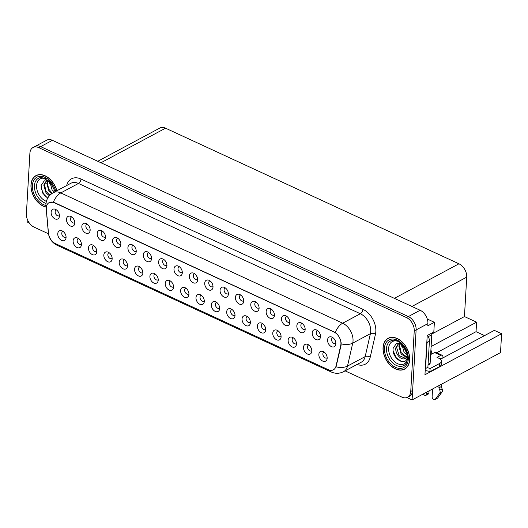 <?xml version="1.0" encoding="UTF-8"?>
<svg xmlns="http://www.w3.org/2000/svg" width="528" height="528" viewBox="0 0 528 528"><rect width="100%" height="100%" fill="white"/><g stroke="black" fill="none" stroke-linecap="round" stroke-linejoin="round"><path stroke-width="0.79" d="M262.673 323.671A3.28 2.231 -118.2 0 0 262.383 323.789A3.28 2.231 -118.2 0 0 261.433 325.532A3.28 2.231 -118.2 0 0 262.766 328.819A3.28 2.231 -118.2 0 0 265.478 329.571A3.28 2.231 -118.2 0 0 265.736 329.399M265.109 326.733A3.28 2.231 61.8 0 1 264.541 325.677M257.413 326.02A5.465 3.716 -118.2 0 0 260.786 332.422A5.465 3.716 -118.2 0 0 265.538 330.977A5.465 3.716 -118.2 0 0 265.729 329.868A5.465 3.716 -118.2 0 0 261.248 322.964A5.465 3.716 -118.2 0 0 257.413 326.02M63.017 231.396A3.28 2.231 -118.2 0 0 62.726 231.515A3.28 2.231 -118.2 0 0 61.776 233.257A3.28 2.231 -118.2 0 0 63.103 236.544A3.28 2.231 -118.2 0 0 65.815 237.296A3.28 2.231 -118.2 0 0 66.079 237.118M65.452 234.458A3.28 2.231 61.8 0 1 64.885 233.396M57.757 233.746A5.465 3.716 -118.2 0 0 61.129 240.148A5.465 3.716 -118.2 0 0 65.875 238.702A5.465 3.716 -118.2 0 0 66.073 237.593A5.465 3.716 -118.2 0 0 61.591 230.69A5.465 3.716 -118.2 0 0 57.757 233.746M87.094 224.044A3.28 2.231 -118.2 0 0 86.797 224.162A3.28 2.231 -118.2 0 0 85.853 225.905A3.28 2.231 -118.2 0 0 87.179 229.192A3.28 2.231 -118.2 0 0 89.892 229.944A3.28 2.231 -118.2 0 0 90.156 229.772M89.529 227.106A3.28 2.231 61.8 0 1 88.961 226.05M81.833 226.393A5.465 3.716 -118.2 0 0 85.199 232.795A5.465 3.716 -118.2 0 0 89.951 231.35A5.465 3.716 -118.2 0 0 90.149 230.241A5.465 3.716 -118.2 0 0 85.661 223.337A5.465 3.716 -118.2 0 0 81.833 226.393M247.315 316.576A3.28 2.231 -118.2 0 0 247.025 316.694A3.28 2.231 -118.2 0 0 246.074 318.43A3.28 2.231 -118.2 0 0 247.408 321.724A3.28 2.231 -118.2 0 0 250.12 322.476A3.28 2.231 -118.2 0 0 250.378 322.298M249.751 319.631A3.28 2.231 61.8 0 1 249.183 318.575M242.055 318.925A5.465 3.716 -118.2 0 0 245.428 325.327A5.465 3.716 -118.2 0 0 250.18 323.882A5.465 3.716 -118.2 0 0 250.371 322.766A5.465 3.716 -118.2 0 0 245.89 315.869A5.465 3.716 -118.2 0 0 242.055 318.925M133.168 245.342A3.28 2.231 -118.2 0 0 132.871 245.461A3.28 2.231 -118.2 0 0 131.927 247.196A3.28 2.231 -118.2 0 0 133.254 250.49A3.28 2.231 -118.2 0 0 135.967 251.242A3.28 2.231 -118.2 0 0 136.231 251.064M135.604 248.398A3.28 2.231 61.8 0 1 135.036 247.342M127.908 247.691A5.465 3.716 -118.2 0 0 131.274 254.087A5.465 3.716 -118.2 0 0 136.026 252.641A5.465 3.716 -118.2 0 0 136.224 251.533A5.465 3.716 -118.2 0 0 131.736 244.636A5.465 3.716 -118.2 0 0 127.908 247.691M155.166 273.986A3.28 2.231 -118.2 0 0 154.876 274.105A3.28 2.231 -118.2 0 0 153.925 275.84A3.28 2.231 -118.2 0 0 155.258 279.134A3.28 2.231 -118.2 0 0 157.971 279.886A3.28 2.231 -118.2 0 0 158.228 279.708M157.601 277.042A3.28 2.231 61.8 0 1 157.034 275.986M149.906 276.335A5.465 3.716 -118.2 0 0 153.278 282.737A5.465 3.716 -118.2 0 0 158.024 281.292A5.465 3.716 -118.2 0 0 158.222 280.177A5.465 3.716 -118.2 0 0 153.74 273.28A5.465 3.716 -118.2 0 0 149.906 276.335M225.317 287.932A3.28 2.231 -118.2 0 0 225.02 288.05A3.28 2.231 -118.2 0 0 224.077 289.786A3.28 2.231 -118.2 0 0 225.403 293.073A3.28 2.231 -118.2 0 0 228.116 293.832A3.28 2.231 -118.2 0 0 228.38 293.654M227.753 290.987A3.28 2.231 61.8 0 1 227.185 289.931M220.057 290.281A5.465 3.716 -118.2 0 0 223.423 296.677A5.465 3.716 -118.2 0 0 228.175 295.231A5.465 3.716 -118.2 0 0 228.373 294.122A5.465 3.716 -118.2 0 0 223.892 287.219A5.465 3.716 -118.2 0 0 220.057 290.281M109.091 252.694A3.28 2.231 -118.2 0 0 108.801 252.813A3.28 2.231 -118.2 0 0 107.851 254.549A3.28 2.231 -118.2 0 0 109.184 257.836A3.28 2.231 -118.2 0 0 111.896 258.595A3.28 2.231 -118.2 0 0 112.154 258.416M111.527 255.75A3.28 2.231 61.8 0 1 110.959 254.694M103.831 255.044A5.465 3.716 -118.2 0 0 107.204 261.439A5.465 3.716 -118.2 0 0 111.949 259.994A5.465 3.716 -118.2 0 0 112.147 258.885A5.465 3.716 -118.2 0 0 107.666 251.981A5.465 3.716 -118.2 0 0 103.831 255.044M179.243 266.633A3.28 2.231 -118.2 0 0 178.946 266.752A3.28 2.231 -118.2 0 0 178.002 268.495A3.28 2.231 -118.2 0 0 179.329 271.781A3.28 2.231 -118.2 0 0 182.041 272.534A3.28 2.231 -118.2 0 0 182.305 272.362M181.678 269.696A3.28 2.231 61.8 0 1 181.111 268.633M173.983 268.983A5.465 3.716 -118.2 0 0 177.349 275.385A5.465 3.716 -118.2 0 0 182.101 273.94A5.465 3.716 -118.2 0 0 182.299 272.831A5.465 3.716 -118.2 0 0 177.811 265.927A5.465 3.716 -118.2 0 0 173.983 268.983M139.808 266.891A3.28 2.231 -118.2 0 0 139.517 267.01A3.28 2.231 -118.2 0 0 138.567 268.745A3.28 2.231 -118.2 0 0 139.9 272.032A3.28 2.231 -118.2 0 0 142.613 272.791A3.28 2.231 -118.2 0 0 142.87 272.613M142.243 269.947A3.28 2.231 61.8 0 1 141.676 268.891M134.548 269.24A5.465 3.716 -118.2 0 0 137.92 275.636A5.465 3.716 -118.2 0 0 142.666 274.19A5.465 3.716 -118.2 0 0 142.864 273.082A5.465 3.716 -118.2 0 0 138.382 266.178A5.465 3.716 -118.2 0 0 134.548 269.24M209.959 280.83A3.28 2.231 -118.2 0 0 209.662 280.949A3.28 2.231 -118.2 0 0 208.718 282.691A3.28 2.231 -118.2 0 0 210.045 285.978A3.28 2.231 -118.2 0 0 212.758 286.73A3.28 2.231 -118.2 0 0 213.022 286.552M212.395 283.892A3.28 2.231 61.8 0 1 211.827 282.83M204.699 283.18A5.465 3.716 -118.2 0 0 208.065 289.582A5.465 3.716 -118.2 0 0 212.817 288.136A5.465 3.716 -118.2 0 0 213.015 287.027A5.465 3.716 -118.2 0 0 208.534 280.124A5.465 3.716 -118.2 0 0 204.699 283.18M93.733 245.593A3.28 2.231 -118.2 0 0 93.443 245.711A3.28 2.231 -118.2 0 0 92.492 247.447A3.28 2.231 -118.2 0 0 93.826 250.741A3.28 2.231 -118.2 0 0 96.532 251.493A3.28 2.231 -118.2 0 0 96.796 251.315M96.169 248.655A3.28 2.231 61.8 0 1 95.601 247.592M88.473 247.942A5.465 3.716 -118.2 0 0 91.846 254.344A5.465 3.716 -118.2 0 0 96.591 252.899A5.465 3.716 -118.2 0 0 96.789 251.79A5.465 3.716 -118.2 0 0 92.308 244.886A5.465 3.716 -118.2 0 0 88.473 247.942M163.885 259.538A3.28 2.231 -118.2 0 0 163.588 259.657A3.28 2.231 -118.2 0 0 162.644 261.393A3.28 2.231 -118.2 0 0 163.97 264.68A3.28 2.231 -118.2 0 0 166.683 265.439A3.28 2.231 -118.2 0 0 166.947 265.261M166.32 262.594A3.28 2.231 61.8 0 1 165.752 261.538M158.624 261.888A5.465 3.716 -118.2 0 0 161.99 268.283A5.465 3.716 -118.2 0 0 166.742 266.838A5.465 3.716 -118.2 0 0 166.94 265.729A5.465 3.716 -118.2 0 0 162.452 258.826A5.465 3.716 -118.2 0 0 158.624 261.888M308.748 344.969A3.28 2.231 -118.2 0 0 308.458 345.088A3.28 2.231 -118.2 0 0 307.507 346.823A3.28 2.231 -118.2 0 0 308.84 350.11A3.28 2.231 -118.2 0 0 311.553 350.869A3.28 2.231 -118.2 0 0 311.81 350.691M311.183 348.025A3.28 2.231 61.8 0 1 310.616 346.969M303.488 347.318A5.465 3.716 -118.2 0 0 306.86 353.714A5.465 3.716 -118.2 0 0 311.612 352.268A5.465 3.716 -118.2 0 0 311.804 351.16A5.465 3.716 -118.2 0 0 307.322 344.256A5.465 3.716 -118.2 0 0 303.488 347.318M231.957 309.474A3.28 2.231 -118.2 0 0 231.667 309.593A3.28 2.231 -118.2 0 0 230.716 311.335A3.28 2.231 -118.2 0 0 232.049 314.622A3.28 2.231 -118.2 0 0 234.762 315.374A3.28 2.231 -118.2 0 0 235.019 315.203M234.392 312.536A3.28 2.231 61.8 0 1 233.825 311.48M226.697 311.824A5.465 3.716 -118.2 0 0 230.069 318.226A5.465 3.716 -118.2 0 0 234.821 316.78A5.465 3.716 -118.2 0 0 235.013 315.671A5.465 3.716 -118.2 0 0 230.531 308.768A5.465 3.716 -118.2 0 0 226.697 311.824M317.467 330.515A3.28 2.231 -118.2 0 0 317.176 330.64A3.28 2.231 -118.2 0 0 316.226 332.376A3.28 2.231 -118.2 0 0 317.552 335.663A3.28 2.231 -118.2 0 0 320.265 336.422A3.28 2.231 -118.2 0 0 320.529 336.244M319.902 333.577A3.28 2.231 61.8 0 1 319.334 332.521M312.206 332.864A5.465 3.716 -118.2 0 0 315.579 339.266A5.465 3.716 -118.2 0 0 320.324 337.821A5.465 3.716 -118.2 0 0 320.522 336.712A5.465 3.716 -118.2 0 0 316.041 329.809A5.465 3.716 -118.2 0 0 312.206 332.864M185.882 288.182A3.28 2.231 -118.2 0 0 185.592 288.301A3.28 2.231 -118.2 0 0 184.642 290.037A3.28 2.231 -118.2 0 0 185.975 293.33A3.28 2.231 -118.2 0 0 188.687 294.083A3.28 2.231 -118.2 0 0 188.945 293.905M188.318 291.238A3.28 2.231 61.8 0 1 187.75 290.182M180.622 290.532A5.465 3.716 -118.2 0 0 183.995 296.934A5.465 3.716 -118.2 0 0 188.747 295.489A5.465 3.716 -118.2 0 0 188.938 294.373A5.465 3.716 -118.2 0 0 184.457 287.476A5.465 3.716 -118.2 0 0 180.622 290.532M286.75 316.318A3.28 2.231 -118.2 0 0 286.46 316.444A3.28 2.231 -118.2 0 0 285.509 318.179A3.28 2.231 -118.2 0 0 286.836 321.466A3.28 2.231 -118.2 0 0 289.549 322.225A3.28 2.231 -118.2 0 0 289.813 322.047M289.186 319.381A3.28 2.231 61.8 0 1 288.618 318.325M281.49 318.674A5.465 3.716 -118.2 0 0 284.863 325.07A5.465 3.716 -118.2 0 0 289.608 323.624A5.465 3.716 -118.2 0 0 289.806 322.516A5.465 3.716 -118.2 0 0 285.325 315.612A5.465 3.716 -118.2 0 0 281.49 318.674M240.676 295.027A3.28 2.231 -118.2 0 0 240.379 295.145A3.28 2.231 -118.2 0 0 239.435 296.881A3.28 2.231 -118.2 0 0 240.761 300.175A3.28 2.231 -118.2 0 0 243.474 300.927A3.28 2.231 -118.2 0 0 243.738 300.749M243.111 298.082A3.28 2.231 61.8 0 1 242.543 297.026M235.415 297.376A5.465 3.716 -118.2 0 0 238.788 303.778A5.465 3.716 -118.2 0 0 243.533 302.333A5.465 3.716 -118.2 0 0 243.731 301.217A5.465 3.716 -118.2 0 0 239.25 294.32A5.465 3.716 -118.2 0 0 235.415 297.376M170.524 281.081A3.28 2.231 -118.2 0 0 170.234 281.206A3.28 2.231 -118.2 0 0 169.283 282.942A3.28 2.231 -118.2 0 0 170.617 286.229A3.28 2.231 -118.2 0 0 173.329 286.988A3.28 2.231 -118.2 0 0 173.587 286.81M172.96 284.143A3.28 2.231 61.8 0 1 172.392 283.087M165.264 283.43A5.465 3.716 -118.2 0 0 168.637 289.832A5.465 3.716 -118.2 0 0 173.382 288.387A5.465 3.716 -118.2 0 0 173.58 287.278A5.465 3.716 -118.2 0 0 169.099 280.375A5.465 3.716 -118.2 0 0 165.264 283.43M271.392 309.223A3.28 2.231 -118.2 0 0 271.102 309.342A3.28 2.231 -118.2 0 0 270.151 311.078A3.28 2.231 -118.2 0 0 271.478 314.371A3.28 2.231 -118.2 0 0 274.19 315.124A3.28 2.231 -118.2 0 0 274.454 314.945M273.827 312.279A3.28 2.231 61.8 0 1 273.26 311.223M266.132 311.573A5.465 3.716 -118.2 0 0 269.504 317.975A5.465 3.716 -118.2 0 0 274.25 316.529A5.465 3.716 -118.2 0 0 274.448 315.414A5.465 3.716 -118.2 0 0 269.966 308.517A5.465 3.716 -118.2 0 0 266.132 311.573M124.45 259.789A3.28 2.231 -118.2 0 0 124.159 259.908A3.28 2.231 -118.2 0 0 123.209 261.644A3.28 2.231 -118.2 0 0 124.542 264.937A3.28 2.231 -118.2 0 0 127.255 265.69A3.28 2.231 -118.2 0 0 127.512 265.511M126.885 262.845A3.28 2.231 61.8 0 1 126.317 261.789M119.189 262.139A5.465 3.716 -118.2 0 0 122.562 268.541A5.465 3.716 -118.2 0 0 127.307 267.095A5.465 3.716 -118.2 0 0 127.505 265.98A5.465 3.716 -118.2 0 0 123.024 259.083A5.465 3.716 -118.2 0 0 119.189 262.139M194.601 273.735A3.28 2.231 -118.2 0 0 194.304 273.854A3.28 2.231 -118.2 0 0 193.36 275.59A3.28 2.231 -118.2 0 0 194.687 278.876A3.28 2.231 -118.2 0 0 197.399 279.635A3.28 2.231 -118.2 0 0 197.663 279.457M197.036 276.791A3.28 2.231 61.8 0 1 196.469 275.735M189.341 276.085A5.465 3.716 -118.2 0 0 192.707 282.48A5.465 3.716 -118.2 0 0 197.459 281.035A5.465 3.716 -118.2 0 0 197.657 279.926A5.465 3.716 -118.2 0 0 193.175 273.022A5.465 3.716 -118.2 0 0 189.341 276.085M216.599 302.379A3.28 2.231 -118.2 0 0 216.308 302.498A3.28 2.231 -118.2 0 0 215.358 304.234A3.28 2.231 -118.2 0 0 216.691 307.527A3.28 2.231 -118.2 0 0 219.404 308.279A3.28 2.231 -118.2 0 0 219.661 308.101M219.034 305.435A3.28 2.231 61.8 0 1 218.467 304.379M211.339 304.729A5.465 3.716 -118.2 0 0 214.711 311.131A5.465 3.716 -118.2 0 0 219.463 309.685A5.465 3.716 -118.2 0 0 219.655 308.57A5.465 3.716 -118.2 0 0 215.173 301.673A5.465 3.716 -118.2 0 0 211.339 304.729M71.735 216.949A3.28 2.231 -118.2 0 0 71.438 217.067A3.28 2.231 -118.2 0 0 70.495 218.803A3.28 2.231 -118.2 0 0 71.821 222.097A3.28 2.231 -118.2 0 0 74.534 222.849A3.28 2.231 -118.2 0 0 74.798 222.671M74.171 220.004A3.28 2.231 61.8 0 1 73.603 218.948M66.475 219.298A5.465 3.716 -118.2 0 0 69.841 225.7A5.465 3.716 -118.2 0 0 74.593 224.255A5.465 3.716 -118.2 0 0 74.791 223.139A5.465 3.716 -118.2 0 0 70.303 216.242A5.465 3.716 -118.2 0 0 66.475 219.298M256.034 302.128A3.28 2.231 -118.2 0 0 255.743 302.247A3.28 2.231 -118.2 0 0 254.793 303.983A3.28 2.231 -118.2 0 0 256.12 307.27A3.28 2.231 -118.2 0 0 258.832 308.029A3.28 2.231 -118.2 0 0 259.096 307.85M258.469 305.184A3.28 2.231 61.8 0 1 257.902 304.128M250.774 304.478A5.465 3.716 -118.2 0 0 254.146 310.873A5.465 3.716 -118.2 0 0 258.892 309.428A5.465 3.716 -118.2 0 0 259.09 308.319A5.465 3.716 -118.2 0 0 254.608 301.415A5.465 3.716 -118.2 0 0 250.774 304.478M324.106 352.064A3.28 2.231 -118.2 0 0 323.816 352.183A3.28 2.231 -118.2 0 0 322.865 353.925A3.28 2.231 -118.2 0 0 324.199 357.212A3.28 2.231 -118.2 0 0 326.911 357.964A3.28 2.231 -118.2 0 0 327.169 357.786M326.542 355.126A3.28 2.231 61.8 0 1 325.974 354.064M318.846 354.413A5.465 3.716 -118.2 0 0 322.219 360.815A5.465 3.716 -118.2 0 0 326.971 359.37A5.465 3.716 -118.2 0 0 327.162 358.261A5.465 3.716 -118.2 0 0 322.681 351.358A5.465 3.716 -118.2 0 0 318.846 354.413M278.032 330.772A3.28 2.231 -118.2 0 0 277.741 330.891A3.28 2.231 -118.2 0 0 276.791 332.627A3.28 2.231 -118.2 0 0 278.124 335.92A3.28 2.231 -118.2 0 0 280.837 336.673A3.28 2.231 -118.2 0 0 281.094 336.494M280.467 333.828A3.28 2.231 61.8 0 1 279.899 332.772M272.771 333.122A5.465 3.716 -118.2 0 0 276.144 339.517A5.465 3.716 -118.2 0 0 280.896 338.072A5.465 3.716 -118.2 0 0 281.087 336.963A5.465 3.716 -118.2 0 0 276.606 330.059A5.465 3.716 -118.2 0 0 272.771 333.122M332.825 337.616A3.28 2.231 -118.2 0 0 332.534 337.735A3.28 2.231 -118.2 0 0 331.584 339.471A3.28 2.231 -118.2 0 0 332.917 342.764A3.28 2.231 -118.2 0 0 335.623 343.517A3.28 2.231 -118.2 0 0 335.887 343.339M335.26 340.672A3.28 2.231 61.8 0 1 334.693 339.616M327.565 339.966A5.465 3.716 -118.2 0 0 330.937 346.368A5.465 3.716 -118.2 0 0 335.683 344.923A5.465 3.716 -118.2 0 0 335.881 343.807A5.465 3.716 -118.2 0 0 331.399 336.91A5.465 3.716 -118.2 0 0 327.565 339.966M56.377 209.847A3.28 2.231 -118.2 0 0 56.08 209.972A3.28 2.231 -118.2 0 0 55.136 211.708A3.28 2.231 -118.2 0 0 56.463 214.995A3.28 2.231 -118.2 0 0 59.176 215.754A3.28 2.231 -118.2 0 0 59.44 215.576M58.813 212.909A3.28 2.231 61.8 0 1 58.245 211.853M51.117 212.197A5.465 3.716 -118.2 0 0 54.483 218.599A5.465 3.716 -118.2 0 0 59.235 217.153A5.465 3.716 -118.2 0 0 59.433 216.044A5.465 3.716 -118.2 0 0 54.945 209.141A5.465 3.716 -118.2 0 0 51.117 212.197M201.241 295.277A3.28 2.231 -118.2 0 0 200.95 295.396A3.28 2.231 -118.2 0 0 200 297.139A3.28 2.231 -118.2 0 0 201.333 300.425A3.28 2.231 -118.2 0 0 204.046 301.184A3.28 2.231 -118.2 0 0 204.303 301.006M203.676 298.34A3.28 2.231 61.8 0 1 203.108 297.284M195.98 297.627A5.465 3.716 -118.2 0 0 199.353 304.029A5.465 3.716 -118.2 0 0 204.105 302.584A5.465 3.716 -118.2 0 0 204.296 301.475A5.465 3.716 -118.2 0 0 199.815 294.571A5.465 3.716 -118.2 0 0 195.98 297.627M302.108 323.42A3.28 2.231 -118.2 0 0 301.818 323.539A3.28 2.231 -118.2 0 0 300.868 325.274A3.28 2.231 -118.2 0 0 302.194 328.568A3.28 2.231 -118.2 0 0 304.907 329.32A3.28 2.231 -118.2 0 0 305.171 329.142M304.544 326.476A3.28 2.231 61.8 0 1 303.976 325.42M296.848 325.769A5.465 3.716 -118.2 0 0 300.221 332.171A5.465 3.716 -118.2 0 0 304.966 330.726A5.465 3.716 -118.2 0 0 305.164 329.611A5.465 3.716 -118.2 0 0 300.683 322.714A5.465 3.716 -118.2 0 0 296.848 325.769M78.375 238.498A3.28 2.231 -118.2 0 0 78.085 238.616A3.28 2.231 -118.2 0 0 77.134 240.352A3.28 2.231 -118.2 0 0 78.467 243.639A3.28 2.231 -118.2 0 0 81.173 244.398A3.28 2.231 -118.2 0 0 81.437 244.22M80.81 241.553A3.28 2.231 61.8 0 1 80.243 240.497M73.115 240.847A5.465 3.716 -118.2 0 0 76.487 247.243A5.465 3.716 -118.2 0 0 81.233 245.797A5.465 3.716 -118.2 0 0 81.431 244.688A5.465 3.716 -118.2 0 0 76.949 237.785A5.465 3.716 -118.2 0 0 73.115 240.847M148.526 252.437A3.28 2.231 -118.2 0 0 148.229 252.556A3.28 2.231 -118.2 0 0 147.286 254.298A3.28 2.231 -118.2 0 0 148.612 257.585A3.28 2.231 -118.2 0 0 151.325 258.337A3.28 2.231 -118.2 0 0 151.589 258.166M150.962 255.499A3.28 2.231 61.8 0 1 150.394 254.443M143.266 254.786A5.465 3.716 -118.2 0 0 146.632 261.188A5.465 3.716 -118.2 0 0 151.384 259.743A5.465 3.716 -118.2 0 0 151.582 258.634A5.465 3.716 -118.2 0 0 147.094 251.731A5.465 3.716 -118.2 0 0 143.266 254.786M293.39 337.867A3.28 2.231 -118.2 0 0 293.099 337.986A3.28 2.231 -118.2 0 0 292.149 339.728A3.28 2.231 -118.2 0 0 293.482 343.015A3.28 2.231 -118.2 0 0 296.195 343.768A3.28 2.231 -118.2 0 0 296.452 343.596M295.825 340.93A3.28 2.231 61.8 0 1 295.258 339.867M288.13 340.217A5.465 3.716 -118.2 0 0 291.502 346.619A5.465 3.716 -118.2 0 0 296.254 345.173A5.465 3.716 -118.2 0 0 296.446 344.065A5.465 3.716 -118.2 0 0 291.964 337.161A5.465 3.716 -118.2 0 0 288.13 340.217M102.452 231.145A3.28 2.231 -118.2 0 0 102.155 231.264A3.28 2.231 -118.2 0 0 101.211 233A3.28 2.231 -118.2 0 0 102.538 236.293A3.28 2.231 -118.2 0 0 105.25 237.046A3.28 2.231 -118.2 0 0 105.514 236.867M104.887 234.201A3.28 2.231 61.8 0 1 104.32 233.145M97.192 233.495A5.465 3.716 -118.2 0 0 100.558 239.897A5.465 3.716 -118.2 0 0 105.31 238.451A5.465 3.716 -118.2 0 0 105.508 237.336A5.465 3.716 -118.2 0 0 101.02 230.439A5.465 3.716 -118.2 0 0 97.192 233.495M117.81 238.24A3.28 2.231 -118.2 0 0 117.513 238.359A3.28 2.231 -118.2 0 0 116.569 240.101A3.28 2.231 -118.2 0 0 117.896 243.388A3.28 2.231 -118.2 0 0 120.608 244.141A3.28 2.231 -118.2 0 0 120.872 243.969M120.245 241.303A3.28 2.231 61.8 0 1 119.678 240.247M112.55 240.59A5.465 3.716 -118.2 0 0 115.916 246.992A5.465 3.716 -118.2 0 0 120.668 245.546A5.465 3.716 -118.2 0 0 120.866 244.438A5.465 3.716 -118.2 0 0 116.378 237.534A5.465 3.716 -118.2 0 0 112.55 240.59M46.299 207.827A9.834 6.686 -118.2 0 0 46.325 209.365L48.47 233.125A9.834 6.686 -118.2 0 0 55.433 243.606L328.258 369.692A9.834 6.686 -118.2 0 0 333.392 369.811A9.834 6.686 -118.2 0 0 336.032 366.029L340.738 345.431A9.834 6.686 -118.2 0 0 333.947 331.987L54.278 202.732A9.834 6.686 -118.2 0 0 49.144 202.613A9.834 6.686 -118.2 0 0 46.299 207.827M406.897 397.544L412.084 399.947L416.123 329.914A10.93 7.425 -118.2 0 0 408.355 316.569L40.643 146.626A10.93 7.425 -118.2 0 0 34.934 146.494A10.93 7.425 -118.2 0 1 40.643 146.626L408.355 316.569A10.93 7.425 -118.2 0 1 416.123 329.914L412.632 390.436A10.93 7.425 -118.2 0 1 409.471 396.231L407.59 397.241A10.93 7.425 -118.2 0 0 410.744 391.446L414.236 330.924A10.93 7.425 -118.2 0 0 406.468 317.579L38.755 147.629A10.93 7.425 -118.2 0 0 33.046 147.503A10.93 7.425 -118.2 0 0 29.891 153.292L26.4 213.814A10.93 7.425 -118.2 0 0 34.168 227.165L48.47 233.779M27.839 220.513L27.74 222.314L29.363 223.067M440.431 359.225L494.333 330.37L501.6 333.729L424.954 374.755L427.218 335.524L433.818 331.993L434.379 322.298L427.779 325.829L427.904 323.611A10.93 7.425 -118.2 0 0 420.136 310.259L52.424 140.316A10.93 7.425 -118.2 0 0 46.721 140.184L33.046 147.503M427.297 319.024L434.379 322.298M501.6 333.729L500.511 352.618L412.084 399.947M97.772 161.271L159.832 128.053A10.93 7.425 61.8 0 1 165.541 128.185L458.957 263.795A10.93 7.425 61.8 0 1 466.726 277.141L464.449 316.562L431.699 334.092M464.449 316.562L476.593 322.172L431.105 346.52M484.552 335.61L476.045 331.676L476.593 322.172M476.045 331.676L436.689 352.744M56.879 190.766A17.49 11.88 -118.2 0 0 36.029 175.593A17.49 11.88 -118.2 0 0 30.974 184.859A17.49 11.88 -118.2 0 0 46.042 207.134M383.051 347.582A17.49 11.88 -118.2 0 0 390.139 365.125A17.49 11.88 -118.2 0 0 404.606 369.151A17.49 11.88 -118.2 0 0 409.662 359.878A17.49 11.88 -118.2 0 0 402.567 342.335A17.49 11.88 -118.2 0 0 388.106 338.309A17.49 11.88 -118.2 0 0 383.051 347.582M404.897 368.788A17.49 11.88 -118.2 0 0 405.517 368.584M49.236 202.567L53.354 202.211L54.509 202.607L335.24 332.488A12.751 6.95 -65.2 0 1 342.672 323.202A14.573 9.9 61.8 0 1 353.027 340.996A14.573 9.9 61.8 0 1 352.73 343.121L347.497 366.076A14.573 9.9 61.8 0 1 343.576 371.679L361.251 362.215A14.573 9.9 -118.2 0 0 365.171 356.618L370.412 333.663A14.573 9.9 -118.2 0 0 370.702 331.538A14.573 9.9 -118.2 0 0 360.347 313.738L78.461 183.46A14.573 9.9 -118.2 0 0 70.858 183.289L53.176 192.746A14.573 9.9 61.8 0 1 60.786 192.925A12.751 6.95 114.8 0 0 53.354 202.211M341.114 342.593L341.075 345.246L336.052 366.835A12.751 7.372 12.9 0 0 347.497 366.076L365.171 356.618A3.643 2.105 -167.1 0 1 370.227 357.166A18.216 12.375 61.8 0 1 357.067 364.459M345.094 370.867L401.881 397.109A10.93 7.425 -118.2 0 0 407.59 397.241M389.083 337.867A17.49 11.88 -118.2 0 0 388.568 338.27M37.006 175.151A17.49 11.88 -118.2 0 0 36.491 175.553M430.888 350.203A3.643 1.987 -65.2 0 1 431.303 351.912L431.158 354.453M429.059 390.859L428.941 392.825L426.584 394.086L426.697 392.119M430.643 354.466L434.669 352.572L440.774 355.39L436.999 357.403L438.94 358.301A7.286 3.577 -176.7 0 1 441.5 361.244A7.286 3.577 -176.7 0 1 439.771 363.389L430.109 368.564L429.924 371.732A7.286 3.577 3.3 0 0 425.192 370.669M426.921 340.685A7.286 4.95 61.8 0 1 427.04 342.566L425.542 368.551A7.286 4.95 -118.2 0 0 425.324 368.432M425.542 368.551L427.898 367.29L429.396 341.306A7.286 4.95 -118.2 0 0 427.561 335.339M441.5 361.244L441.322 364.412A7.286 3.577 -176.7 0 1 439.586 366.557L429.924 371.732M427.159 367.686A7.286 3.577 -176.7 0 1 430.109 368.564M440.557 359.159L440.59 358.558L439.982 358.882M441.388 384.259L441.256 386.588L438.9 387.856L439.032 385.519M440.774 355.39A3.643 1.987 -65.2 0 1 442.114 355.252A3.643 1.987 -65.2 0 1 442.946 357.298L442.913 357.898M432.571 388.978L432.128 396.653A2.323 1.577 61.8 0 0 433.072 398.983A2.323 1.577 61.8 0 0 434.999 399.518A2.323 1.577 61.8 0 0 435.376 399.188L439.817 393.083A3.643 2.475 -118.2 0 0 439.778 390.166L438.9 387.856M441.256 386.588L442.134 388.905L439.778 390.166M439.817 393.083L442.174 391.822L437.732 397.927A2.323 1.577 -118.2 0 1 437.356 398.257L434.999 399.518M442.174 391.822A3.643 2.475 -118.2 0 0 442.134 388.905M442.114 355.252L436.016 352.433A3.643 1.987 114.8 0 0 434.669 352.572M439.098 394.119L441.454 392.858M426.584 394.086A2.323 1.577 61.8 0 1 425.911 395.32A2.323 1.577 61.8 0 1 423.364 393.908M425.911 395.32L428.267 394.06A2.323 1.577 -118.2 0 0 428.941 392.825M46.405 201.326A12.606 8.567 61.8 0 1 36.571 185.566A12.606 8.567 61.8 0 1 46.273 178.807M50.18 181.678L44.266 180.8L41.078 185.585L42.583 192.984L47.672 198.191M46.028 206.969A17.305 11.761 61.8 0 1 31.112 184.925A17.305 11.761 61.8 0 1 36.115 175.751A17.305 11.761 61.8 0 1 56.767 190.826M54.476 192.053L52.041 189.743L49.804 181.526M55.222 191.657L50.45 182.219M51.605 193.736L49.045 191.347L46.768 183.427L47.725 180.576M52.272 193.281L48.556 188.879L47.513 183.031L48.18 180.708M49.394 195.743L46.055 192.951L43.778 185.031L46.649 180.404M49.883 195.221L46.022 191.367L44.524 184.628L46.735 180.411M47.711 198.112L44.055 194.898L41.039 187.928M49.757 183.935L49.48 181.269M407.616 358.842A12.606 8.567 61.8 0 1 396.845 363.297A12.606 8.567 61.8 0 1 388.648 348.289A12.606 8.567 61.8 0 1 398.35 341.53M402.257 344.401L396.343 343.517L393.155 348.302C391.552 357.958 404.639 366.551 407.108 358.42L407.623 355.852M383.189 347.642A17.305 11.761 61.8 0 1 388.192 338.474A17.305 11.761 61.8 0 1 402.508 342.454A17.305 11.761 61.8 0 1 409.523 359.819A17.305 11.761 61.8 0 1 404.521 368.986A17.305 11.761 61.8 0 1 390.205 365.006A17.305 11.761 61.8 0 1 383.189 347.642M407.207 355.139L404.118 352.466L401.881 344.243M407.306 354.38L402.527 344.936M406.309 357.278L401.122 354.064L398.845 346.15L399.802 343.299M406.58 356.842L401.234 352.724L399.59 345.748L400.257 343.424M407.524 355.245C407.253 357.515 406.237 358.664 404.474 358.684A8.237 5.597 -118.2 0 0 404.956 358.466A8.237 5.597 -118.2 0 0 407.312 354.413M404.474 358.684C400.831 360.34 394.918 353.489 395.848 347.747L398.726 343.121M405.313 358.248L399.181 355.654L396.601 347.351L398.812 343.127M428.023 365.105L429.607 364.261A1.822 1.241 -118.2 0 0 430.135 363.297L431.779 334.778A1.822 1.241 -118.2 0 0 431.343 333.313M401.432 361.508L396.132 357.614L393.116 350.645M401.834 346.652L401.557 343.985M52.424 140.316L38.755 147.629M420.136 310.259L406.468 317.579M427.904 323.611L414.236 330.924M458.957 263.795L394.383 298.353M165.541 128.185L100.967 162.749M466.726 277.141L411.932 306.471M336.032 366.029L336.376 365.851M340.738 345.431L341.075 345.246M362.888 309.309A3.643 1.987 -65.2 0 1 360.347 313.738L342.672 323.202L60.786 192.925L78.461 183.46A3.643 1.987 -65.2 0 0 81.002 179.032L362.888 309.309A18.216 12.375 61.8 0 1 375.83 331.558A18.216 12.375 61.8 0 1 375.461 334.211L370.227 357.166M53.176 192.746C48.734 195.373 46.325 199.195 45.936 204.224L45.976 206.389A12.751 4.957 -5.2 0 0 46.339 207.379M329.307 370.095A12.751 6.95 114.8 0 0 331.261 371.989C335.366 373.811 339.471 373.712 343.576 371.679M331.261 371.989L57.004 245.236A12.751 6.95 -65.2 0 1 55.11 243.448M57.004 245.236C51.889 242.583 49.012 238.465 48.365 232.861A12.751 4.957 -5.2 0 0 48.503 233.435M341.22 343.867A12.751 7.372 12.9 0 0 352.73 343.121L370.412 333.663A3.643 2.105 -167.1 0 1 375.461 334.211M66.667 185.533A18.216 12.375 61.8 0 1 81.002 179.032M410.744 391.446L412.632 390.436M427.04 342.566L429.396 341.306M439.771 363.389L439.586 366.557M435.376 399.188L437.732 397.927M46.015 203.359A13.959 9.484 61.8 0 1 34.426 185.691A13.959 9.484 61.8 0 1 41.752 177.507L49.804 181.533L55.229 191.651M45.923 205.471A15.668 10.646 61.8 0 1 32.36 185.5A15.668 10.646 61.8 0 1 42.926 176.623A15.668 10.646 61.8 0 1 55.717 191.387M406.19 363.323A13.959 9.484 61.8 0 1 393.895 363.924A13.959 9.484 61.8 0 1 386.503 348.407A13.959 9.484 61.8 0 1 393.829 340.223C399.703 339.504 408.626 350.282 407.636 358.505L406.19 363.323M384.437 348.223A15.668 10.646 61.8 0 1 397.142 340.105A15.668 10.646 61.8 0 1 408.276 359.238A15.668 10.646 61.8 0 1 395.571 367.356A15.668 10.646 61.8 0 1 384.437 348.223M431.779 334.778L428.333 336.62M430.135 363.297L428.063 364.399M45.976 206.389L48.365 232.861M36.115 175.751L37.62 174.946M388.192 338.474L389.697 337.663M404.521 368.986L406.032 368.181"/></g></svg>
